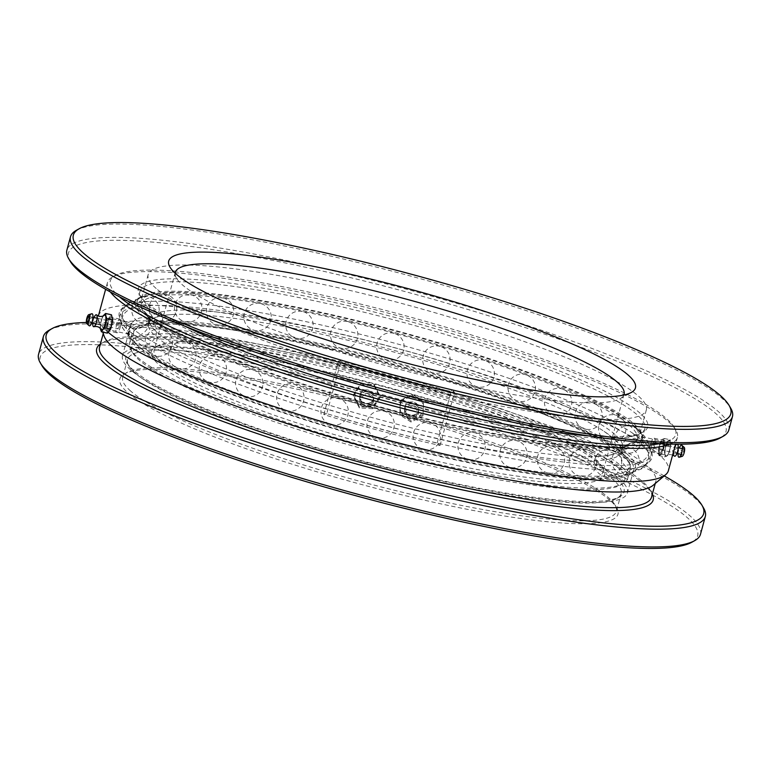 <?xml version="1.0" encoding="UTF-8"?>
<svg xmlns="http://www.w3.org/2000/svg" width="771" height="771" viewBox="0 0 771 771"><rect width="100%" height="100%" fill="white"/><g stroke="black" fill="none" stroke-linecap="round" stroke-linejoin="round"><path stroke-width="0.58" stroke-dasharray="3.85 2.89" d="M140.12 347.75A258.102 38.598 -164.8 0 1 132.082 333.814A258.102 38.598 -164.8 0 1 133.547 331.202A258.102 38.598 -164.8 0 1 391.273 364.24A258.102 38.598 -164.8 0 1 630.293 466.166A258.102 38.598 -164.8 0 1 630.235 469.154A258.102 38.598 -164.8 0 1 408.177 448.375A258.102 38.598 -164.8 0 1 140.12 347.75M137.527 357.281A258.102 38.598 15.2 0 0 386.724 453.117A258.102 38.598 15.2 0 0 623.247 483.542A258.102 38.598 15.2 0 0 627.642 478.685A258.102 38.598 15.2 0 0 619.605 464.74A258.102 38.598 15.2 0 0 351.547 364.124A258.102 38.598 15.2 0 0 129.499 343.346A258.102 38.598 15.2 0 0 130.829 349.755A258.102 38.598 15.2 0 0 137.527 357.281M175.133 273.146A232.524 34.772 15.2 0 0 176.482 278.167A232.524 34.772 15.2 0 0 182.515 284.962A232.524 34.772 15.2 0 0 407.011 371.294A232.524 34.772 15.2 0 0 620.096 398.703A232.524 34.772 15.2 0 0 623.797 395.051M595.723 459.42A232.524 34.772 -164.8 0 1 601.756 466.204A232.524 34.772 -164.8 0 1 602.961 471.977A232.524 34.772 -164.8 0 1 402.915 453.261A232.524 34.772 -164.8 0 1 161.418 362.611A232.524 34.772 -164.8 0 1 154.181 350.053A232.524 34.772 -164.8 0 1 158.142 345.678A232.524 34.772 -164.8 0 1 371.227 373.087A232.524 34.772 -164.8 0 1 595.723 459.42M616.829 466.474A255.779 38.251 -164.8 0 1 620.443 485.104A255.779 38.251 -164.8 0 1 367.94 450.139A255.779 38.251 -164.8 0 1 132.458 352.52A255.779 38.251 -164.8 0 1 332.638 362.283A255.779 38.251 -164.8 0 1 616.829 466.474M597.284 462.118A234.847 35.119 15.2 0 0 370.543 374.928A234.847 35.119 15.2 0 0 155.328 347.239A234.847 35.119 15.2 0 0 368.76 447.122A234.847 35.119 15.2 0 0 603.385 468.97A234.847 35.119 15.2 0 0 597.284 462.118M630.88 423.25A258.102 38.598 15.2 0 0 362.823 322.625A258.102 38.598 15.2 0 0 140.765 301.846A258.102 38.598 15.2 0 0 140.708 304.834A258.102 38.598 15.2 0 0 148.803 315.792A258.102 38.598 15.2 0 0 407.541 414.075A258.102 38.598 15.2 0 0 637.453 439.798A258.102 38.598 15.2 0 0 638.918 437.186A258.102 38.598 15.2 0 0 630.88 423.25M156.214 288.508A258.102 38.598 -164.8 0 1 148.177 274.563A258.102 38.598 -164.8 0 1 407.377 304.988A258.102 38.598 -164.8 0 1 646.329 409.912A258.102 38.598 -164.8 0 1 424.281 389.124A258.102 38.598 -164.8 0 1 156.214 288.508M70.286 261.379A340.647 50.944 -164.8 0 1 336.888 274.38A340.647 50.944 -164.8 0 1 715.382 413.15A340.647 50.944 -164.8 0 1 720.181 437.957M76.339 230.327A342.97 51.291 -164.8 0 1 414.923 277.213A342.97 51.291 -164.8 0 1 730.677 408.11M728.836 429.939A342.97 51.291 15.2 0 0 718.158 411.415A342.97 51.291 15.2 0 0 361.946 277.705A342.97 51.291 15.2 0 0 66.884 250.093M621.734 452.818A256.984 38.425 15.2 0 0 615.277 447.778A256.984 38.425 15.2 0 0 391.822 362.235A256.984 38.425 15.2 0 0 155.8 322.943A256.984 38.425 15.2 0 0 135.214 329.352A256.984 38.425 15.2 0 0 141.758 345.832A256.984 38.425 15.2 0 0 417.901 448.269A256.984 38.425 15.2 0 0 629.791 463.728A256.984 38.425 15.2 0 0 621.734 452.818M613.832 438.603A245.101 36.651 15.2 0 0 604.088 431.355A245.101 36.651 15.2 0 0 394.54 352.212A245.101 36.651 15.2 0 0 173.764 314.433A245.101 36.651 15.2 0 0 149.285 321.488A245.101 36.651 15.2 0 0 375.323 422.951A245.101 36.651 15.2 0 0 621.628 449.821A245.101 36.651 15.2 0 0 613.832 438.603M629.242 425.168A256.984 38.425 -164.8 0 1 635.786 441.648A256.984 38.425 -164.8 0 1 615.2 448.057A256.984 38.425 -164.8 0 1 379.178 408.765A256.984 38.425 -164.8 0 1 155.723 323.222A256.984 38.425 -164.8 0 1 149.266 318.182A256.984 38.425 -164.8 0 1 141.209 307.272A256.984 38.425 -164.8 0 1 353.099 322.731A256.984 38.425 -164.8 0 1 629.242 425.168M614.959 434.439A245.101 36.651 15.2 0 0 353.976 337.303A245.101 36.651 15.2 0 0 149.372 321.179A245.101 36.651 15.2 0 0 166.912 339.645A245.101 36.651 15.2 0 0 376.46 418.788A245.101 36.651 15.2 0 0 597.236 456.567A245.101 36.651 15.2 0 0 621.715 449.512A245.101 36.651 15.2 0 0 614.959 434.439M128.352 325.102C125.991 325.969 125.615 327.357 127.215 329.275L129.364 334.363L129.875 331.588A274.592 41.065 15.2 0 0 139.406 338.546A274.592 41.065 15.2 0 0 374.166 427.211A274.592 41.065 15.2 0 0 621.513 469.539A274.592 41.065 15.2 0 0 648.931 461.636A274.592 41.065 15.2 0 0 642.648 445.898L638.822 447.845L639.997 443.576C642.098 442.496 642.484 441.099 641.125 439.412A274.592 41.065 15.2 0 0 631.594 432.454A274.592 41.065 15.2 0 0 396.834 343.789A274.592 41.065 15.2 0 0 149.487 301.461A274.592 41.065 15.2 0 0 122.069 309.364A274.592 41.065 15.2 0 0 128.352 325.102L131.899 323.01L111.226 318.481C112.2 323.203 111.284 326.943 108.451 329.699L108.21 329.574C107.352 324.88 108.277 321.141 110.985 318.356M149.487 301.461C124.998 302.145 108.412 310.048 126.936 329.053L127.215 329.275A274.592 41.065 15.2 0 1 119.756 317.864A274.592 41.065 15.2 0 1 346.41 335.308A274.592 41.065 15.2 0 1 639.997 443.576M631.594 432.454L641.299 439.528L641.636 436.637L644.064 441.947C650.57 447.941 653.21 453.252 651.967 457.887C649.124 465.164 638.976 469.047 621.513 469.539M145.546 315.06A261.591 39.119 -164.8 0 1 137.402 300.931A261.591 39.119 -164.8 0 1 138.886 298.29A261.591 39.119 -164.8 0 1 371.901 324.36A261.591 39.119 -164.8 0 1 634.138 423.973A261.591 39.119 -164.8 0 1 642.339 435.075A261.591 39.119 -164.8 0 1 642.282 438.101A261.591 39.119 -164.8 0 1 417.227 417.044A261.591 39.119 -164.8 0 1 145.546 315.06M148.138 305.528A261.591 39.119 15.2 0 0 400.698 402.655A261.591 39.119 15.2 0 0 640.412 433.495A261.591 39.119 15.2 0 0 644.874 428.57A261.591 39.119 15.2 0 0 402.684 322.239A261.591 39.119 15.2 0 0 139.994 291.399A261.591 39.119 15.2 0 0 141.344 297.895A261.591 39.119 15.2 0 0 148.138 305.528M136.862 347.027A261.591 39.119 15.2 0 0 399.099 446.64A261.591 39.119 15.2 0 0 632.114 472.71A261.591 39.119 15.2 0 0 633.598 470.069A261.591 39.119 15.2 0 0 625.454 455.94A261.591 39.119 15.2 0 0 353.773 353.956A261.591 39.119 15.2 0 0 128.718 332.899A261.591 39.119 15.2 0 0 128.661 335.925A261.591 39.119 15.2 0 0 136.862 347.027M130.656 369.868A261.591 39.119 -164.8 0 1 122.512 355.739A261.591 39.119 -164.8 0 1 385.211 386.579A261.591 39.119 -164.8 0 1 627.392 492.91A261.591 39.119 -164.8 0 1 402.337 471.852A261.591 39.119 -164.8 0 1 130.656 369.868M108.239 332.34A295.303 44.159 -164.8 0 1 107.612 331.79A295.303 44.159 -164.8 0 1 98.717 320.591A295.303 44.159 -164.8 0 1 98.351 316.091M98.418 315.84A295.303 44.159 -164.8 0 1 394.964 350.651A295.303 44.159 -164.8 0 1 668.37 470.695M110.388 291.987A295.303 44.159 -164.8 0 1 107.458 282.562A295.303 44.159 -164.8 0 1 112.489 277.001A295.303 44.159 -164.8 0 1 404.014 317.373A295.303 44.159 -164.8 0 1 675.878 430.073A295.303 44.159 -164.8 0 1 677.41 437.408A295.303 44.159 -164.8 0 1 670.105 444.057M659.774 452.519L660.015 452.644C661.981 453.454 664.727 441.417 662.549 441.301C659.716 444.057 658.8 447.797 659.774 452.519M659.774 443.643A292.98 43.812 15.2 0 0 674.249 427.307A292.98 43.812 15.2 0 0 404.524 315.484A292.98 43.812 15.2 0 0 115.293 275.44A292.98 43.812 15.2 0 0 119.428 296.777A292.98 43.812 15.2 0 0 119.515 296.854M185.416 326.412A263.913 39.466 -164.8 0 1 146.567 302.83A263.913 39.466 -164.8 0 1 139.715 295.129A263.913 39.466 -164.8 0 1 403.378 319.686A263.913 39.466 -164.8 0 1 643.226 431.924A263.913 39.466 -164.8 0 1 587.974 435.788M104.114 336.04A286.002 42.771 -164.8 0 1 103.815 331.434A286.002 42.771 -164.8 0 1 391.032 365.155A286.002 42.771 -164.8 0 1 655.813 481.412A286.002 42.771 -164.8 0 1 653.23 485.229M651.553 497.093A286.002 42.771 15.2 0 0 650.078 489.99A286.002 42.771 15.2 0 0 386.763 380.835A286.002 42.771 15.2 0 0 104.422 341.746A286.002 42.771 15.2 0 0 99.555 347.123M664.207 475.9A340.647 50.944 15.2 0 0 375.67 371.776A340.647 50.944 15.2 0 0 86.381 322.471M100.384 344.068A288.335 43.118 -164.8 0 1 101.618 343.307A288.335 43.118 -164.8 0 1 386.252 382.715A288.335 43.118 -164.8 0 1 651.707 492.765A288.335 43.118 -164.8 0 1 652.382 494.038M49.209 330.171A342.97 51.291 -164.8 0 1 387.794 377.058A342.97 51.291 -164.8 0 1 703.547 507.954M700.502 534.216A342.97 51.291 15.2 0 0 689.823 515.693A342.97 51.291 15.2 0 0 333.612 381.982A342.97 51.291 15.2 0 0 38.55 354.371M609.957 500.244A258.102 38.598 15.2 0 0 360.77 404.409A258.102 38.598 15.2 0 0 124.247 373.983A258.102 38.598 15.2 0 0 358.804 483.754A258.102 38.598 15.2 0 0 616.665 507.771A258.102 38.598 15.2 0 0 609.957 500.244M41.952 365.656A340.647 50.944 -164.8 0 1 308.554 378.657A340.647 50.944 -164.8 0 1 687.048 517.428A340.647 50.944 -164.8 0 1 691.857 542.235M130.656 391.051A255.779 38.251 -164.8 0 1 122.695 377.231A255.779 38.251 -164.8 0 1 127.051 372.422A255.779 38.251 -164.8 0 1 361.445 402.568A255.779 38.251 -164.8 0 1 608.396 497.536A255.779 38.251 -164.8 0 1 615.036 505.005A255.779 38.251 -164.8 0 1 616.357 511.356A255.779 38.251 -164.8 0 1 396.304 490.761A255.779 38.251 -164.8 0 1 130.656 391.051M135.484 373.299A255.779 38.251 15.2 0 0 382.426 468.267A255.779 38.251 15.2 0 0 616.819 498.423A255.779 38.251 15.2 0 0 621.175 493.604A255.779 38.251 15.2 0 0 384.372 389.634A255.779 38.251 15.2 0 0 127.523 359.479A255.779 38.251 15.2 0 0 128.844 365.84A255.779 38.251 15.2 0 0 135.484 373.299M133.913 370.6A258.102 38.598 -164.8 0 1 127.215 363.064A258.102 38.598 -164.8 0 1 385.066 387.081A258.102 38.598 -164.8 0 1 619.633 496.852A258.102 38.598 -164.8 0 1 383.1 466.426A258.102 38.598 -164.8 0 1 133.913 370.6M635.824 427.462A262.718 39.282 15.2 0 0 627.999 421.217A262.718 39.282 15.2 0 0 399.551 333.766A262.718 39.282 15.2 0 0 158.267 293.587A262.718 39.282 15.2 0 0 137.219 300.141A262.718 39.282 15.2 0 0 143.907 316.987A262.718 39.282 15.2 0 0 426.218 421.718A262.718 39.282 15.2 0 0 642.841 437.514A262.718 39.282 15.2 0 0 635.824 427.462M139.406 338.546L129.875 331.588C128.516 329.901 128.892 328.513 131.003 327.424L131.899 323.01M131.003 327.424A274.592 41.065 15.2 0 0 424.59 435.692A274.592 41.065 15.2 0 0 651.244 453.136A274.592 41.065 15.2 0 0 643.785 441.725C645.394 443.633 645.009 445.031 642.648 445.898M627.093 454.013A262.718 39.282 -164.8 0 1 633.781 470.859A262.718 39.282 -164.8 0 1 612.733 477.413A262.718 39.282 -164.8 0 1 371.449 437.234A262.718 39.282 -164.8 0 1 143.001 349.783A262.718 39.282 -164.8 0 1 128.159 333.486A262.718 39.282 -164.8 0 1 344.782 349.282A262.718 39.282 -164.8 0 1 627.093 454.013M107.352 333.13L106.07 328.003L108.123 318.828L102.244 317.517L100.191 326.682L100.509 329.178M106.07 328.003L100.191 326.682M108.123 318.828L111.458 314.79M103.593 315.426L102.244 317.517M100.856 329.381A7.671 2.226 102.6 0 1 101.03 322.066A7.671 2.226 102.6 0 1 103.969 315.416M100.403 328.619A8.134 2.371 102.6 0 1 100.905 322.027A8.134 2.371 102.6 0 1 103.227 315.917M94.062 317.556A6.12 1.783 -77.4 0 0 92.79 323.232M91.797 313.758A6.207 1.802 -77.4 0 0 88.993 319.406A6.207 1.802 -77.4 0 0 89.137 325.719C86.053 320.852 86.94 316.862 91.797 313.758M119.226 326.152A2.911 0.848 102.6 0 1 117.77 328.803A2.911 0.848 102.6 0 1 117.578 325.776A2.911 0.848 102.6 0 1 119.033 323.126A2.911 0.848 102.6 0 1 119.226 326.152M120.382 326.432A6.978 2.024 102.6 0 1 116.884 332.773A6.978 2.024 102.6 0 1 116.421 325.526A6.978 2.024 102.6 0 1 119.919 319.155A6.978 2.024 102.6 0 1 120.382 326.432M111.689 324.495A6.978 2.024 102.6 0 1 108.2 330.836A6.978 2.024 102.6 0 1 107.738 323.589A6.978 2.024 102.6 0 1 111.236 317.218A6.978 2.024 102.6 0 1 111.689 324.495M112.412 317.421A8.134 2.371 102.6 0 1 112.017 324.572A8.134 2.371 102.6 0 1 109.328 331.173A8.134 2.371 102.6 0 1 107.024 330.634A8.134 2.371 102.6 0 1 107.41 323.483A8.134 2.371 102.6 0 1 110.108 316.881A8.134 2.371 102.6 0 1 112.412 317.421M359.99 394.762C361.647 387.032 374.311 389.066 373.694 396.949C373.877 405.912 359.103 405.295 359.758 396.381L359.99 394.762M404.9 406.924C406.568 399.205 419.251 400.853 418.614 408.669C418.798 417.545 404.033 417.419 404.659 408.543L404.9 406.924M326.759 413.622L323.81 414.576A232.524 34.772 15.2 0 0 440.058 445.484L437.186 442.978A220.901 33.028 -164.8 0 1 326.759 413.622L341.225 360.375L338.276 361.329A232.524 34.772 15.2 0 0 454.524 392.237L451.661 389.731A220.901 33.028 -164.8 0 1 341.225 360.375M437.186 442.978L451.661 389.731M440.058 445.484L454.524 392.237M359.941 396.564L359.71 398.183C359.055 407.107 373.839 407.695 373.656 398.742C374.272 390.868 361.618 388.825 359.941 396.564M404.852 408.717L404.621 410.336C403.985 419.222 418.759 419.337 418.576 410.471C419.202 402.664 406.539 400.987 404.852 408.717M323.81 414.576L338.276 361.329M353.349 394.829L360.712 383.736L374.118 384.507L380.151 396.352L372.788 407.445L359.392 406.683L353.349 394.829L353.32 396.101L360.683 385.018L374.08 385.779L380.122 397.634L372.759 408.717L359.353 407.955L353.32 396.101M359.392 406.683L359.353 407.955M360.712 383.736L360.683 385.018M374.118 384.507L374.08 385.779M380.151 396.352L380.122 397.634M372.788 407.445L372.759 408.717M372.47 404.052A6.978 6.891 1.4 0 1 359.662 400.091A6.978 6.891 1.4 0 1 366.803 393.374A6.978 6.891 1.4 0 1 372.47 404.052M372.557 400.65A6.978 6.891 1.4 0 1 359.749 396.699A6.978 6.891 1.4 0 1 366.89 389.981A6.978 6.891 1.4 0 1 372.557 400.65M371.497 403.599A5.811 5.744 -178.6 0 0 366.957 394.713A5.811 5.744 -178.6 0 0 361.435 403.031A5.811 5.744 -178.6 0 0 371.497 403.599M377.135 390.271A11.623 11.488 1.4 0 1 366.09 406.905A11.623 11.488 1.4 0 1 357.031 389.133A11.623 11.488 1.4 0 1 377.135 390.271M423.53 401.334L423.038 414.586L411.165 420.783L399.802 413.728L400.294 400.467L412.167 394.27L423.53 401.334L423.501 402.616L423 415.868L411.136 422.065L399.764 415L400.265 401.749L412.128 395.552L423.501 402.616M412.167 394.27L412.128 395.552M423.038 414.586L423 415.868M411.165 420.783L411.136 422.065M399.802 413.728L399.764 415M400.294 400.467L400.265 401.749M404.582 411.945A6.978 6.891 1.4 0 1 411.762 405.315A6.978 6.891 1.4 0 1 418.528 412.379A6.978 6.891 1.4 0 1 411.377 419.096A6.978 6.891 1.4 0 1 404.573 412.032A6.978 6.891 1.4 0 1 404.582 411.945M404.659 408.543A6.978 6.891 1.4 0 1 411.849 401.922A6.978 6.891 1.4 0 1 418.605 408.977A6.978 6.891 1.4 0 1 411.463 415.694A6.978 6.891 1.4 0 1 404.659 408.543L404.621 410.336M405.739 412.167A5.811 5.744 -178.6 0 0 414.268 417.458A5.811 5.744 -178.6 0 0 414.634 407.522A5.811 5.744 -178.6 0 0 405.739 412.167M405.488 417.101A11.623 11.488 1.4 0 1 406.23 397.219A11.623 11.488 1.4 0 1 423.289 407.811A11.623 11.488 1.4 0 1 405.488 417.101M664.641 445.686L664.361 438.487L661.316 439.855L658.559 448.404L658.839 455.594L661.875 454.235L664.641 445.686L670.519 446.997L667.763 455.545L664.718 456.904L664.438 449.715L667.204 441.166L670.24 439.798L670.519 446.997M661.875 454.235L667.763 455.545M664.361 438.487L670.24 439.798M661.316 439.855L667.204 441.166M658.559 448.404L664.438 449.715M658.839 455.594L664.718 456.904M664.901 453.387A8.134 2.371 -77.4 0 0 666.558 456.297A8.134 2.371 -77.4 0 0 669.459 451.343A8.134 2.371 -77.4 0 0 670.693 443.47A8.134 2.371 -77.4 0 0 669.035 440.549A8.134 2.371 -77.4 0 0 666.134 445.513A8.134 2.371 -77.4 0 0 664.901 453.387M669.363 451.17A7.671 2.226 -77.4 0 0 670.144 441.619A7.671 2.226 -77.4 0 0 670.047 441.446A7.671 2.226 -77.4 0 0 665.566 448.163A7.671 2.226 -77.4 0 0 667.031 455.584A7.671 2.226 -77.4 0 0 669.363 451.17M674.432 456.075A6.12 1.783 102.6 0 1 674.307 449.879A6.12 1.783 102.6 0 1 677.054 444.318C671.522 448.491 672.071 451.17 674.432 456.075M678.056 453.695A6.207 1.802 102.6 0 1 679.328 448.018M682.21 456.345A4.655 1.349 102.6 0 1 681.68 451.517A4.655 1.349 102.6 0 1 684.205 447.382M682.402 450.775A2.911 0.848 -77.4 0 0 682.364 454.649A2.911 0.848 -77.4 0 0 683.819 451.999A2.911 0.848 -77.4 0 0 683.626 448.973A2.911 0.848 -77.4 0 0 682.402 450.775M652.006 444A2.911 0.848 -77.4 0 0 651.967 447.874A2.911 0.848 -77.4 0 0 653.423 445.224A2.911 0.848 -77.4 0 0 653.23 442.197A2.911 0.848 -77.4 0 0 652.006 444M651.177 442.535A6.978 2.024 -77.4 0 0 651.081 451.845A6.978 2.024 -77.4 0 0 654.579 445.474A6.978 2.024 -77.4 0 0 654.116 438.227A6.978 2.024 -77.4 0 0 651.177 442.535M659.86 444.472A6.978 2.024 -77.4 0 0 659.764 453.782A6.978 2.024 -77.4 0 0 663.262 447.411A6.978 2.024 -77.4 0 0 662.8 440.164A6.978 2.024 -77.4 0 0 659.86 444.472M660.043 454.842A8.134 2.371 -77.4 0 0 662.944 449.888A8.134 2.371 -77.4 0 0 664.178 442.014A8.134 2.371 -77.4 0 0 662.52 439.104A8.134 2.371 -77.4 0 0 659.619 444.057A8.134 2.371 -77.4 0 0 658.386 451.931A8.134 2.371 -77.4 0 0 658.579 453.521M132.082 333.814L129.499 343.346M630.235 469.154L627.642 478.685M175.277 272.394L154.181 350.053M624.057 394.328L602.961 471.977M148.177 274.563L140.765 301.846M646.329 409.912L638.918 437.186M620.443 485.104L623.247 483.542M132.458 352.52L130.829 349.755M158.142 345.678L155.328 347.239M601.756 466.204L603.385 468.97M615.277 447.778L622.968 454.379L621.628 449.821M155.8 322.943L145.825 324.745L149.285 321.488M615.2 448.057L625.175 446.255L621.715 449.512M155.723 323.222L148.032 316.621L149.372 321.179M166.912 339.645C149.073 327.521 149.882 322.625 150.451 321.632C150.47 320.447 152.407 315.85 173.764 314.433M597.236 456.567C618.766 455.131 620.539 450.505 620.549 449.348C621.522 447.344 619.209 443.701 613.61 438.439L604.088 431.355M635.786 441.648L637.453 439.798M141.209 307.272L140.708 304.834M135.214 329.352L133.547 331.202M629.791 463.728L630.293 466.166M620.096 398.703L631.324 392.439M176.482 278.167L169.957 267.094M139.994 291.399L137.402 300.931M644.874 428.57L642.282 438.101M128.718 332.899L122.512 355.739M633.598 470.069L627.392 492.91M107.458 282.562L105.617 289.318M677.41 437.408L675.569 444.163M102.736 332.099L98.717 320.591M103.815 331.434L103.247 333.544M655.813 481.412L655.244 483.523M127.523 359.479L122.695 377.231M621.175 493.604L616.357 511.356M127.051 372.422L124.247 373.983M615.036 505.005L616.665 507.771M616.819 498.423L619.633 496.852M128.844 365.84L127.215 363.064M104.422 341.746L101.618 343.307M650.078 489.99L651.707 492.765M115.293 275.44L112.489 277.001M674.249 427.307L675.878 430.073M640.412 433.495L643.226 431.924M141.344 297.895L139.715 295.129M627.999 421.217L637.684 428.975L643.207 434.796C647.361 439.219 650.04 445.339 651.244 453.136M158.267 293.587L148.148 294.946L129.393 302.155L122.069 309.364M612.733 477.413L622.852 476.054L641.607 468.845L648.931 461.636M143.001 349.783L134.964 343.5L122.435 327.791L119.756 317.864M138.886 298.29L137.219 300.141M642.339 435.075L642.841 437.514M632.114 472.71L633.781 470.859M128.661 335.925L128.159 333.486M129.364 334.363L108.451 329.699M639.101 447.99L660.015 452.644M641.636 436.637L662.549 441.301M133.807 341.746A13.714 13.714 0 0 0 156.291 334.055A13.714 13.714 0 0 0 138.394 318.423A13.714 13.714 0 0 0 133.807 341.746M92.173 322.731C89.696 321.372 88.607 320.254 88.906 319.387L88.906 319.387C92.019 316.833 94.602 317.411 96.654 321.112L92.173 322.731M93.946 326.682C98.168 323.251 99.806 321.054 96.568 314.925M87.374 322.027L91.672 322.982M95.845 323.916L117.77 328.803M88.636 316.351L92.944 317.305M97.117 318.24L119.033 323.126M119.919 319.155L111.236 317.218M116.884 332.773L108.2 330.836M122.502 327.241A13.714 13.714 0 0 0 146.037 330.48A13.714 13.714 0 0 0 137.074 308.477A13.714 13.714 0 0 0 122.502 327.241M125.702 305.933A13.714 13.714 0 0 0 133.556 328.359A13.714 13.714 0 0 0 149.054 310.337A13.714 13.714 0 0 0 125.702 305.933M142.047 296.816A13.714 13.714 0 0 0 135.715 319.724A13.714 13.714 0 0 0 158.71 313.749A13.714 13.714 0 0 0 142.047 296.816M162.479 294.175A13.714 13.714 0 0 0 151.473 315.233A13.714 13.714 0 0 0 175.21 314.24A13.714 13.714 0 0 0 162.479 294.175M189.03 294.618A13.714 13.714 0 0 0 175.913 314.433A13.714 13.714 0 0 0 199.631 315.888A13.714 13.714 0 0 0 189.03 294.618M221.749 297.76A13.714 13.714 0 0 0 207.409 316.708A13.714 13.714 0 0 0 230.992 319.647A13.714 13.714 0 0 0 221.749 297.76M259.837 303.437A13.714 13.714 0 0 0 244.677 321.729A13.714 13.714 0 0 0 268.106 325.709A13.714 13.714 0 0 0 259.837 303.437M302.165 311.436A13.714 13.714 0 0 0 286.369 329.188A13.714 13.714 0 0 0 309.634 333.997A13.714 13.714 0 0 0 302.165 311.436M347.345 321.517A13.714 13.714 0 0 0 331.019 338.777A13.714 13.714 0 0 0 354.13 344.28A13.714 13.714 0 0 0 347.345 321.517M393.914 333.313A13.714 13.714 0 0 0 377.106 350.111A13.714 13.714 0 0 0 400.053 356.269A13.714 13.714 0 0 0 393.914 333.313M440.299 346.449A13.714 13.714 0 0 0 423.038 362.775A13.714 13.714 0 0 0 445.802 369.569A13.714 13.714 0 0 0 440.299 346.449M484.978 360.491A13.714 13.714 0 0 0 467.236 376.287A13.714 13.714 0 0 0 489.797 383.756A13.714 13.714 0 0 0 484.978 360.491M526.468 374.966A13.714 13.714 0 0 0 508.195 390.155A13.714 13.714 0 0 0 530.496 398.376A13.714 13.714 0 0 0 526.468 374.966M563.408 389.413A13.714 13.714 0 0 0 544.528 403.831A13.714 13.714 0 0 0 566.454 412.986A13.714 13.714 0 0 0 563.408 389.413M594.663 403.416A13.714 13.714 0 0 0 574.973 416.725A13.714 13.714 0 0 0 596.349 427.124A13.714 13.714 0 0 0 594.663 403.416M619.364 416.658A13.714 13.714 0 0 0 598.556 428.136A13.714 13.714 0 0 0 618.901 440.414A13.714 13.714 0 0 0 619.364 416.658M637.193 429.254A13.714 13.714 0 0 0 614.709 436.945A13.714 13.714 0 0 0 632.606 452.577A13.714 13.714 0 0 0 637.193 429.254M648.498 443.759A13.714 13.714 0 0 0 624.963 440.52A13.714 13.714 0 0 0 633.926 462.523A13.714 13.714 0 0 0 648.498 443.759M645.298 465.067A13.714 13.714 0 0 0 637.444 442.641A13.714 13.714 0 0 0 621.946 460.663A13.714 13.714 0 0 0 645.298 465.067M628.953 474.184A13.714 13.714 0 0 0 635.285 451.276A13.714 13.714 0 0 0 612.29 457.251A13.714 13.714 0 0 0 628.953 474.184M608.521 476.825A13.714 13.714 0 0 0 619.527 455.767A13.714 13.714 0 0 0 595.79 456.76A13.714 13.714 0 0 0 608.521 476.825M581.97 476.382A13.714 13.714 0 0 0 595.087 456.567A13.714 13.714 0 0 0 571.369 455.112A13.714 13.714 0 0 0 581.97 476.382M549.251 473.24A13.714 13.714 0 0 0 563.591 454.292A13.714 13.714 0 0 0 540.008 451.353A13.714 13.714 0 0 0 549.251 473.24M511.163 467.563A13.714 13.714 0 0 0 526.323 449.271A13.714 13.714 0 0 0 502.894 445.291A13.714 13.714 0 0 0 511.163 467.563M468.835 459.564A13.714 13.714 0 0 0 484.631 441.812A13.714 13.714 0 0 0 461.366 437.003A13.714 13.714 0 0 0 468.835 459.564M423.655 449.483A13.714 13.714 0 0 0 439.981 432.223A13.714 13.714 0 0 0 416.87 426.72A13.714 13.714 0 0 0 423.655 449.483M377.086 437.687A13.714 13.714 0 0 0 393.894 420.889A13.714 13.714 0 0 0 370.947 414.731A13.714 13.714 0 0 0 377.086 437.687M330.701 424.551A13.714 13.714 0 0 0 347.962 408.225A13.714 13.714 0 0 0 325.198 401.431A13.714 13.714 0 0 0 330.701 424.551M286.022 410.509A13.714 13.714 0 0 0 303.764 394.713A13.714 13.714 0 0 0 281.203 387.244A13.714 13.714 0 0 0 286.022 410.509M244.532 396.034A13.714 13.714 0 0 0 262.805 380.845A13.714 13.714 0 0 0 240.504 372.624A13.714 13.714 0 0 0 244.532 396.034M207.592 381.587A13.714 13.714 0 0 0 226.472 367.169A13.714 13.714 0 0 0 204.546 358.014A13.714 13.714 0 0 0 207.592 381.587M176.337 367.584A13.714 13.714 0 0 0 196.027 354.275A13.714 13.714 0 0 0 174.651 343.876A13.714 13.714 0 0 0 176.337 367.584M151.636 354.342A13.714 13.714 0 0 0 172.444 342.864A13.714 13.714 0 0 0 152.099 330.586A13.714 13.714 0 0 0 151.636 354.342M418.576 410.471L418.614 408.669M373.656 398.742L373.694 396.949M359.71 398.183L359.758 396.381M359.749 396.699L359.662 400.091M373.694 397.046L373.607 400.438M404.659 408.63L404.573 412.032M418.605 408.977L418.528 412.379M672.649 454.909L669.527 454.514L667.031 455.584M675.454 444.616L671.676 443.45L670.144 441.619M679.203 457.242C683.607 453.637 684.841 450.071 682.875 446.544L681.863 445.281M674.789 451.141C676.302 453.705 678.731 453.859 682.094 451.613C680.032 447.903 677.449 447.334 674.346 449.888L674.789 451.141M683.626 448.973L682.431 448.712M678.21 447.768L653.23 442.197M682.364 454.649L681.169 454.389M676.938 453.444L651.967 447.874M651.081 451.845L659.764 453.782M654.116 438.227L662.8 440.164"/><path stroke-width="1.16" d="M623.797 395.051A232.524 34.772 15.2 0 0 624.057 394.328A232.524 34.772 15.2 0 0 408.784 299.803A232.524 34.772 15.2 0 0 175.277 272.394A232.524 34.772 15.2 0 0 175.133 273.146M722.996 436.396L720.181 437.957A340.647 50.944 -164.8 0 1 383.9 391.389A340.647 50.944 -164.8 0 1 70.286 261.379L68.658 258.613A342.97 51.291 15.2 0 0 77.563 268.616A342.97 51.291 15.2 0 0 408.688 395.966A342.97 51.291 15.2 0 0 722.996 436.396A342.97 51.291 15.2 0 0 728.836 429.939L732.45 416.629A342.97 51.291 -164.8 0 1 437.388 389.018A342.97 51.291 -164.8 0 1 81.177 255.307A342.97 51.291 -164.8 0 1 70.498 236.784A342.97 51.291 -164.8 0 1 76.339 230.327L79.143 228.765A340.647 50.944 15.2 0 0 83.952 253.572A340.647 50.944 15.2 0 0 462.446 392.343A340.647 50.944 15.2 0 0 729.048 405.344A340.647 50.944 15.2 0 0 415.434 275.334A340.647 50.944 15.2 0 0 79.143 228.765M729.048 405.344L730.677 408.11A342.97 51.291 -164.8 0 1 732.45 416.629M70.498 236.784L66.884 250.093A342.97 51.291 15.2 0 0 68.658 258.613M176.241 274.148A241.824 36.16 -164.8 0 1 169.957 267.094A241.824 36.16 -164.8 0 1 411.56 289.588A241.824 36.16 -164.8 0 1 631.324 392.439A241.824 36.16 -164.8 0 1 409.719 363.931A241.824 36.16 -164.8 0 1 176.241 274.148M98.351 316.091A295.303 44.159 -164.8 0 1 98.418 315.84L105.617 289.318M675.569 444.163L668.37 470.695A295.303 44.159 -164.8 0 1 665.701 474.637A295.303 44.159 -164.8 0 1 400.997 443.566A295.303 44.159 -164.8 0 1 108.239 332.34M670.105 444.057A295.303 44.159 -164.8 0 1 396.342 406.741A295.303 44.159 -164.8 0 1 116.652 298.512A295.303 44.159 -164.8 0 1 110.388 291.987M119.515 296.854A292.98 43.812 15.2 0 0 381.549 400.043A292.98 43.812 15.2 0 0 659.774 443.643M587.974 435.788A263.913 39.466 -164.8 0 1 185.416 326.412M665.701 474.637L653.23 485.229A286.002 42.771 -164.8 0 1 395.696 454.842A286.002 42.771 -164.8 0 1 112.72 346.883A286.002 42.771 -164.8 0 1 104.114 336.04L102.736 332.099M103.247 333.544L99.555 347.123A286.002 42.771 15.2 0 0 108.46 362.572A286.002 42.771 15.2 0 0 405.498 474.069A286.002 42.771 15.2 0 0 651.553 497.093L655.244 483.523M86.381 322.471A340.647 50.944 15.2 0 0 52.023 328.61A340.647 50.944 15.2 0 0 56.823 353.417A340.647 50.944 15.2 0 0 435.316 492.177A340.647 50.944 15.2 0 0 701.918 505.178A340.647 50.944 15.2 0 0 664.207 475.9M652.382 494.038A288.335 43.118 -164.8 0 1 422.653 480.959A288.335 43.118 -164.8 0 1 105.685 364.307A288.335 43.118 -164.8 0 1 100.384 344.068M701.918 505.178L703.547 507.954A342.97 51.291 -164.8 0 1 705.32 516.474A342.97 51.291 -164.8 0 1 410.259 488.853A342.97 51.291 -164.8 0 1 54.047 355.152A342.97 51.291 -164.8 0 1 43.369 336.619A342.97 51.291 -164.8 0 1 49.209 330.171L52.023 328.61M43.369 336.619L38.55 354.371A342.97 51.291 15.2 0 0 40.323 362.89A342.97 51.291 15.2 0 0 49.228 372.894A342.97 51.291 15.2 0 0 380.363 500.244A342.97 51.291 15.2 0 0 694.661 540.673A342.97 51.291 15.2 0 0 700.502 534.216L705.32 516.474M694.661 540.673L691.857 542.235A340.647 50.944 -164.8 0 1 355.566 495.666A340.647 50.944 -164.8 0 1 41.952 365.656L40.323 362.89M103.593 315.426L103.198 315.927A8.134 2.371 102.6 0 1 103.593 315.426A8.134 2.371 102.6 0 1 105.897 315.965L105.569 313.479L103.593 315.426M112.73 319.917L110.677 329.082L104.798 327.771L106.851 318.606L112.73 319.917L111.458 314.79L105.569 313.479M106.851 318.606L105.897 315.965A8.134 2.371 102.6 0 1 105.502 323.116A8.134 2.371 102.6 0 1 102.813 329.728L104.798 327.771M110.677 329.082L107.352 333.13L101.464 331.819L102.813 329.728A8.134 2.371 102.6 0 1 100.509 329.178L101.464 331.819M100.384 328.591L100.509 329.178A8.134 2.371 102.6 0 1 100.403 328.619M96.568 314.925L99.266 316.389C101.743 316.553 103.314 316.226 103.969 315.416A7.671 2.226 102.6 0 1 104.885 315.088A7.671 2.226 102.6 0 1 105.029 324.446A7.671 2.226 102.6 0 1 100.856 329.381C99.594 327.01 97.291 326.104 93.946 326.682A6.12 1.783 -77.4 0 0 96.693 321.121A6.12 1.783 -77.4 0 0 96.568 314.925A6.12 1.783 -77.4 0 0 96.288 314.761A6.12 1.783 -77.4 0 0 94.062 317.556M92.79 323.232A6.12 1.783 -77.4 0 0 93.946 326.682M86.795 323.618L89.137 325.719A6.207 1.802 -77.4 0 0 92.395 320.688A6.207 1.802 -77.4 0 0 92.106 313.749A6.207 1.802 -77.4 0 0 91.797 313.758L88.79 314.655A4.655 1.349 -77.4 0 0 86.68 318.895A4.655 1.349 -77.4 0 0 86.795 323.618A4.655 1.349 -77.4 0 0 89.234 319.849A4.655 1.349 -77.4 0 0 89.022 314.645A4.655 1.349 -77.4 0 0 88.79 314.655M88.829 319.377A2.911 0.848 102.6 0 1 87.374 322.027A2.911 0.848 102.6 0 1 87.181 319.001A2.911 0.848 102.6 0 1 88.636 316.351A2.911 0.848 102.6 0 1 88.829 319.377M675.454 444.616L677.054 444.318A6.12 1.783 102.6 0 1 677.844 444.694A6.12 1.783 102.6 0 1 677.41 452.076A6.12 1.783 102.6 0 1 674.432 456.075L672.649 454.909M679.328 448.018A6.207 1.802 102.6 0 1 681.863 445.281A6.207 1.802 102.6 0 1 682.075 445.551A6.207 1.802 102.6 0 1 681.901 452.047A6.207 1.802 102.6 0 1 679.203 457.242A6.207 1.802 102.6 0 1 678.056 453.695M681.863 445.281L684.205 447.382A4.655 1.349 102.6 0 1 684.369 447.585A4.655 1.349 102.6 0 1 684.234 452.442A4.655 1.349 102.6 0 1 682.21 456.345L679.203 457.242M658.579 453.521A8.134 2.371 -77.4 0 0 660.043 454.842M88.877 319.098L88.761 319.637M91.672 322.982L95.845 323.916M92.944 317.305L97.117 318.24M682.431 448.712L678.21 447.768M681.169 454.389L676.938 453.444"/></g></svg>
